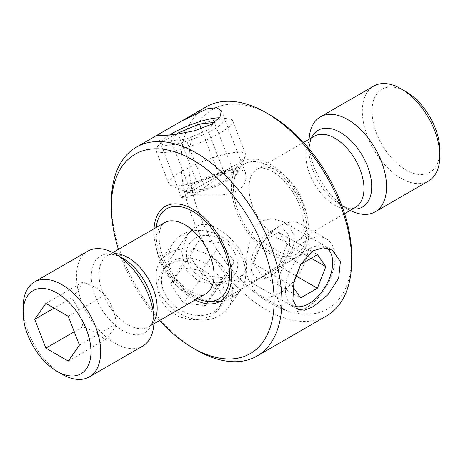 <?xml version="1.0" encoding="UTF-8"?>
<svg xmlns="http://www.w3.org/2000/svg" width="463" height="463" viewBox="0 0 463 463"><rect width="100%" height="100%" fill="white"/><g stroke="black" fill="none" stroke-linecap="round" stroke-linejoin="round"><path stroke-width="0.35" stroke-dasharray="2.31 1.74" d="M105.217 339.709C111.299 333.059 115.027 327.752 116.41 323.787C115.056 312.849 111.323 303.236 105.217 294.948L95.829 287.448L82.836 282.031C81.488 285.949 77.755 291.256 71.649 297.946C77.726 306.159 81.459 315.772 82.836 326.785L95.829 332.208L105.217 339.709L68.258 361.047M142.621 346.116A54.819 31.652 60 0 1 115.212 343.396A54.819 31.652 60 0 1 79.399 295.093A54.819 31.652 60 0 1 87.802 251.166M195.166 299.955A54.819 31.652 60 0 1 192.735 298.641A54.819 31.652 60 0 1 154.052 228.739A54.819 31.652 -120 0 0 192.735 298.641A54.819 31.652 -120 0 0 195.166 299.955M270.265 164.359A54.819 31.652 60 0 1 306.078 212.667A54.819 31.652 60 0 1 297.674 256.595A54.819 31.652 60 0 1 270.265 253.88A54.819 31.652 60 0 1 234.452 205.572A54.819 31.652 60 0 1 242.855 161.645A54.819 31.652 60 0 1 270.265 164.359A54.819 31.652 -120 0 0 242.855 161.645A54.819 31.652 -120 0 0 234.452 205.572A54.819 31.652 -120 0 0 270.265 253.88A54.819 31.652 -120 0 0 297.674 256.595A54.819 31.652 -120 0 0 306.078 212.667A54.819 31.652 -120 0 0 270.265 164.359M352.644 209.033A44.326 25.592 60 0 1 340.369 204.837L347.788 209.12A54.819 31.652 60 0 1 309.024 141.985A54.819 31.652 60 0 1 309.099 139.224M350.213 210.434A54.819 31.652 60 0 1 347.788 209.12L340.369 204.837A44.326 25.592 60 0 1 309.024 150.55A44.326 25.592 60 0 1 311.53 137.824M428.495 181.062A54.819 31.652 60 0 1 401.085 178.348A54.819 31.652 60 0 1 365.272 130.045A54.819 31.652 60 0 1 373.676 86.112M439.85 150.377A47.967 27.693 60 0 1 405.935 169.956A47.967 27.693 60 0 1 372.015 111.213A47.967 27.693 60 0 1 405.935 91.628M61.915 374.168A54.819 31.652 60 0 1 23.15 307.033M116.41 323.787L79.445 345.126M105.217 294.948L68.258 316.287M82.836 282.031L45.878 303.369M71.649 297.946L54.067 308.098M82.836 326.785L74.254 331.745M351.666 256.12A115.119 66.464 60 0 1 270.265 303.115A115.119 66.464 60 0 1 188.863 162.125A115.119 66.464 60 0 1 270.265 115.125M206.087 106.912A120.6 69.629 -120 0 0 187.602 203.552A120.6 69.629 -120 0 0 266.387 309.828A120.6 69.629 -120 0 0 326.687 315.801M246.038 267.869L243.839 273.529L237.351 279.125C231.627 282.366 224.827 284.207 216.962 284.652L198.517 281.272L185.084 268.829L181.687 250.9L187.775 234.122L195.392 226.922C215.052 214.606 248.133 252.161 246.038 267.869M169.637 263.563L179.013 260.646L189.384 261.722L209.114 273.766L220.77 292.512L221.528 301.691L218.438 309.666L211.597 315.76L201.793 319.279L190.362 319.69L178.845 316.721L168.74 310.424L161.402 301.315L157.819 290.59L158.23 279.727L162.374 270.259L169.637 263.563M246.038 178.348L245.431 172.682L238.497 167.554L226.147 171.298L195.392 194.379L185.605 198.042L181.548 197.469L182.034 196.758L194.362 195.23L216.962 195.131C224.798 195.068 231.593 193.563 237.351 190.629C242.687 187.168 245.587 183.076 246.038 178.348M261.757 276.943L278.147 266.051L291.377 251.276L294.277 242.803L293.704 234.457L289.815 227.252L283.402 221.904L272.661 218.588L261.757 220.996L255.431 226.87L251.125 235.21L246.796 255.101L246.218 272.944L249.14 281.249L253.747 281.018L261.757 276.943M196.613 350.109A120.6 69.629 60 0 1 111.334 202.406M118.418 249.314A115.119 66.464 -120 0 0 159.532 320.523M326.953 248.122A33.429 19.301 120 0 0 297.275 259.361A33.429 19.301 120 0 0 294.908 306.298M320.338 295.232A41.114 23.735 120 0 0 326.444 238.839A41.114 23.735 120 0 0 291.435 253.66A41.114 23.735 120 0 0 285.33 310.054A41.114 23.735 120 0 0 320.338 295.232M294.404 280.26A41.114 23.735 120 0 0 300.51 223.866A41.114 23.735 120 0 0 279.953 225.903A41.114 23.735 120 0 0 265.502 238.688A41.114 23.735 120 0 0 250.882 276.261A41.114 23.735 120 0 0 259.396 295.081A41.114 23.735 120 0 0 294.404 280.26M279.895 267.736A27.41 15.823 120 0 0 288.993 237.311A27.41 15.823 120 0 0 270.265 231.5A27.41 15.823 120 0 0 260.628 240.019A27.41 15.823 120 0 0 250.882 265.067A27.41 15.823 120 0 0 279.895 267.736M278.604 265.878L287.048 244.256L278.703 232.252L261.919 241.877L253.481 263.505L261.821 275.502L278.604 265.878L296.106 275.983M293.108 287.135L292.24 285.885L294.439 280.254M287.048 244.256L311.223 258.215M261.821 275.502L300.585 297.883M253.481 263.505L292.24 285.885M261.919 241.877L300.684 264.257M278.703 232.252L317.468 254.633M169.499 135.098A33.429 7.061 -21.2 0 0 162.883 140.341A33.429 7.061 -21.2 0 0 162.206 144.468A33.429 7.061 -21.2 0 0 199.495 136.481A33.429 7.061 -21.2 0 0 223.264 118.725A33.429 7.061 -21.2 0 0 220.677 117.92A33.429 7.061 -21.2 0 0 219.45 117.834M156.754 151.47A41.114 8.687 -21.2 0 0 200.045 142.708A41.114 8.687 -21.2 0 0 232.634 120.768A41.114 8.687 -21.2 0 0 231.859 119.807A41.114 8.687 -21.2 0 0 228.67 118.817A41.114 8.687 -21.2 0 0 191.161 127.539A41.114 8.687 -21.2 0 0 157.588 146.395A41.114 8.687 -21.2 0 0 155.979 150.51A41.114 8.687 -21.2 0 0 156.754 151.47M169.724 184.893A41.114 8.687 -21.2 0 0 170.529 185.333A41.114 8.687 -21.2 0 0 210.416 177.161A41.114 8.687 -21.2 0 0 245.378 156.291A41.114 8.687 -21.2 0 0 245.604 154.185A41.114 8.687 -21.2 0 0 244.823 153.224A41.114 8.687 -21.2 0 0 201.532 161.986A41.114 8.687 -21.2 0 0 168.943 183.933A41.114 8.687 -21.2 0 0 169.724 184.893M187.087 192.104A27.41 5.793 -21.2 0 0 187.625 192.394A27.41 5.793 -21.2 0 0 214.213 186.948A27.41 5.793 -21.2 0 0 237.519 173.035A27.41 5.793 -21.2 0 0 237.154 170.992A27.41 5.793 -21.2 0 0 206.579 177.543A27.41 5.793 -21.2 0 0 187.087 192.104M190.438 190.687L205.433 189.124L227.113 179.98L233.798 172.404L218.802 173.972L197.122 183.111L190.438 190.687L171.055 140.735L186.051 139.172L207.731 130.028L214.404 122.469M176.843 134.177L171.055 140.735M205.433 189.124L186.051 139.172M197.122 183.111L178.07 134.004M218.802 173.972L201.278 128.807M233.798 172.404L214.415 122.452M227.113 179.98L207.731 130.028M161.604 282.951A33.429 26.362 -144.9 0 1 189.818 257.995A33.429 26.362 -144.9 0 1 223.866 290.342A33.429 26.362 -144.9 0 1 195.658 315.297A33.429 26.362 -144.9 0 1 161.604 282.951M156.014 279.872A41.114 32.427 -144.9 0 1 160.673 260.773A41.114 32.427 -144.9 0 1 202.186 252.086A41.114 32.427 -144.9 0 1 232.6 288.958A41.114 32.427 -144.9 0 1 227.941 308.057A41.114 32.427 -144.9 0 1 186.427 316.744A41.114 32.427 -144.9 0 1 156.014 279.872M168.983 261.421A41.114 32.427 -144.9 0 1 173.637 242.323A41.114 32.427 -144.9 0 1 215.15 233.636A41.114 32.427 -144.9 0 1 245.564 270.508A41.114 32.427 -144.9 0 1 240.91 289.612A41.114 32.427 -144.9 0 1 199.397 298.294A41.114 32.427 -144.9 0 1 168.983 261.421M186.589 256.045A27.41 21.616 -144.9 0 1 209.722 235.58A27.41 21.616 -144.9 0 1 237.646 262.104A27.41 21.616 -144.9 0 1 214.514 282.569A27.41 21.616 -144.9 0 1 186.589 256.045M190.009 256.45L199.269 240.141L221.378 242.762L234.226 261.693L224.972 278.008L202.863 275.381L190.009 256.45L170.633 284.022L179.887 267.712L201.995 270.334L214.844 289.271L205.589 305.58L183.481 302.958L170.633 284.022M199.269 240.141L179.887 267.712M202.863 275.381L183.481 302.958M224.972 278.008L205.589 305.58M234.226 261.693L214.844 289.271M221.378 242.762L201.995 270.334M153.971 321.461A41.114 23.735 60 0 1 148.669 326.797L151.019 324.58C152.31 323.035 153.241 320.101 153.82 315.783L153.976 312.45A44.326 25.592 60 0 1 122.631 330.547A44.326 25.592 60 0 1 91.286 276.261A44.326 25.592 60 0 1 122.631 258.163L119.668 256.635C115.64 254.974 112.636 254.314 110.645 254.656L107.555 255.582A41.114 23.735 60 0 1 114.83 253.66M153.901 323.776L148.669 326.797A41.114 23.735 60 0 1 128.112 324.76A41.114 23.735 60 0 1 101.252 288.53A41.114 23.735 60 0 1 107.555 255.582L112.787 252.566M205.543 293.959A41.114 23.735 60 0 1 184.986 291.927A41.114 23.735 60 0 1 158.126 255.698A41.114 23.735 60 0 1 164.429 222.749C162.559 223.988 161.24 225.794 160.464 228.166C159.706 230.51 158.23 234.585 159.926 245.442C162.617 262.938 177.416 284.485 190.467 291.383C201.966 297.188 204.252 294.346 205.543 293.959M197.313 298.71A52.076 30.066 60 0 1 192.735 296.401A52.076 30.066 60 0 1 156.199 227.501M270.265 251.641A52.076 30.066 60 0 1 233.439 187.862A52.076 30.066 60 0 1 270.265 166.599A52.076 30.066 60 0 1 307.085 230.383A52.076 30.066 60 0 1 270.265 251.641M278.014 238.214A41.114 23.735 60 0 1 251.154 201.984A41.114 23.735 60 0 1 257.457 169.041A41.114 23.735 60 0 1 278.014 171.073A41.114 23.735 60 0 1 304.874 207.302A41.114 23.735 60 0 1 298.571 240.251A41.114 23.735 60 0 1 278.014 238.214M340.369 204.837L340.369 204.837C351.863 210.642 354.154 207.8 355.445 207.418A41.114 23.735 60 0 1 334.888 205.381A41.114 23.735 60 0 1 308.028 169.151A41.114 23.735 60 0 1 314.331 136.203C313.353 137.129 309.747 137.69 309.024 150.55L309.024 141.985M220.145 301.355L297.674 256.595L220.145 301.355M344.582 213.686L298.571 240.251C300.163 239.383 301.465 237.623 302.484 234.978L303.711 229.33C304.255 224.428 303.578 218.524 301.668 211.626C297.287 195.322 284.016 177.821 272.533 171.617C260.6 165.679 258.661 168.781 257.457 169.041L303.468 142.477M182.034 196.758L226.141 171.293M243.839 273.529L218.438 309.666M245.431 172.682L221.407 110.767M283.402 221.904L332.168 250.061M249.14 281.249L297.912 309.406M181.548 197.469L157.524 135.555M187.775 234.122L162.374 270.259M300.51 223.866L326.444 238.839M270.265 231.5L279.953 225.903M250.882 265.067L250.882 276.261M259.396 295.081L285.33 310.054M245.604 154.185L232.634 120.768M237.519 173.035L245.378 156.291M187.625 192.394L170.529 185.333M168.943 183.933L155.979 150.51M162.883 140.341L157.588 146.395M220.677 117.92L228.67 118.817M173.637 242.323L160.673 260.773M240.91 289.612L227.941 308.057"/><path stroke-width="0.69" d="M61.915 374.168L57.065 371.372A47.967 27.693 60 0 1 23.15 312.623A47.967 27.693 60 0 1 57.065 293.044A47.967 27.693 60 0 1 90.985 351.787A47.967 27.693 60 0 1 57.065 371.372L61.915 374.168A54.819 31.652 60 0 0 89.324 376.888L142.621 346.116A54.819 31.652 60 0 0 153.976 321.015A54.819 31.652 60 0 0 115.212 253.88L122.631 258.163A44.326 25.592 60 0 1 153.976 312.45L153.976 321.015M23.15 312.623L23.15 307.033A54.819 31.652 60 0 1 34.505 281.938A54.819 31.652 60 0 1 61.915 284.652A54.819 31.652 60 0 1 97.728 332.955A54.819 31.652 60 0 1 89.324 376.888M192.735 209.12A54.819 31.652 60 0 1 228.548 257.428A54.819 31.652 60 0 1 220.145 301.355A54.819 31.652 60 0 1 195.166 299.955A54.819 31.652 -120 0 0 220.145 301.355A54.819 31.652 -120 0 0 228.548 257.428A54.819 31.652 -120 0 0 192.735 209.12A54.819 31.652 -120 0 0 165.326 206.405A54.819 31.652 60 0 1 192.735 209.12M309.099 139.224A54.819 31.652 60 0 1 320.379 116.884A54.819 31.652 60 0 1 347.788 119.604A54.819 31.652 60 0 1 383.601 167.907A54.819 31.652 60 0 1 375.198 211.834A54.819 31.652 60 0 1 350.213 210.434M439.85 155.967L439.85 150.377A47.967 27.693 60 0 0 405.935 91.628L401.085 88.832A54.819 31.652 60 0 1 439.85 155.967A54.819 31.652 60 0 1 428.495 181.062L375.198 211.834M320.379 116.884L373.676 86.112A54.819 31.652 60 0 1 401.085 88.832L405.935 91.628M154.052 228.739A54.819 31.652 60 0 1 165.326 206.405A54.819 31.652 -120 0 0 154.052 228.739M34.505 281.938L87.802 251.166A54.819 31.652 60 0 1 115.212 253.88L122.631 258.163M34.69 319.285L45.878 348.13L68.258 361.047L79.445 345.126L68.258 316.287L45.878 303.369L34.69 319.285L54.067 308.098M74.254 331.745L45.878 348.13M159.532 320.523A115.119 66.464 -120 0 0 192.735 347.875A115.119 66.464 -120 0 0 274.137 300.875A115.119 66.464 -120 0 0 192.735 159.885A115.119 66.464 -120 0 0 111.334 206.88A115.119 66.464 -120 0 0 118.418 249.314M196.613 350.115L192.735 347.875L196.613 350.115A120.6 69.629 60 0 1 196.613 350.109A120.6 69.629 60 0 0 256.913 356.088A120.6 69.629 60 0 0 275.398 259.448A120.6 69.629 60 0 0 196.613 153.172A120.6 69.629 60 0 0 136.313 147.199A120.6 69.629 60 0 0 111.334 202.406L111.334 206.88M270.265 115.125L266.387 112.885L270.265 115.125A115.119 66.464 60 0 1 351.666 256.12L351.666 260.594A120.6 69.629 -120 0 0 266.387 112.885L266.387 112.885A120.6 69.629 -120 0 0 206.087 106.912L161.211 132.823L157.53 135.555L163.022 135.728L177.15 134.137L195.299 130.601L211.597 124.258L219.937 117.168L221.407 110.767L216.62 107.665L207.002 108.863L181.189 121.289M256.913 356.088L326.687 315.801A120.6 69.629 -120 0 0 351.666 260.594M313.266 306.68L327.833 294.821L338.638 278.269L340.398 261.45L332.168 250.061L323.105 247.809L313.266 250.732L300.886 263.893L293.901 282.609L292.888 299.85L297.912 309.406L304.498 310.21L313.266 306.68M294.908 306.298A33.429 19.301 120 0 0 320.772 293.16A33.429 19.301 120 0 0 326.953 248.122M311.223 258.215L325.813 266.636L317.468 254.633L300.684 264.257L294.439 280.254M325.813 266.636L317.369 288.258L300.585 297.883L293.108 287.135M296.106 275.983L317.369 288.258M219.45 117.834A33.429 7.061 -21.2 0 0 169.499 135.098M178.07 134.004L177.74 133.159L176.843 134.177M177.74 133.159L199.42 124.02L214.404 122.469M201.278 128.807L199.42 124.02M114.83 253.66A41.114 23.735 60 0 1 128.112 257.619A41.114 23.735 60 0 1 153.971 321.461M112.787 252.566L164.429 222.749A41.114 23.735 60 0 1 184.986 224.786A41.114 23.735 60 0 1 211.846 261.016A41.114 23.735 60 0 1 205.543 293.959L153.901 323.776M156.199 227.501A52.076 30.066 60 0 1 192.735 211.359A52.076 30.066 60 0 1 229.492 272.452A52.076 30.066 60 0 1 197.313 298.71M303.468 142.477L314.331 136.203A41.114 23.735 60 0 1 334.888 138.24A41.114 23.735 60 0 1 361.748 174.47A41.114 23.735 60 0 1 355.445 207.418L344.582 213.686M311.53 137.824A44.326 25.592 60 0 1 340.369 132.453A44.326 25.592 60 0 1 371.077 179.14A44.326 25.592 60 0 1 352.644 209.033M161.211 132.823L136.313 147.199"/></g></svg>
